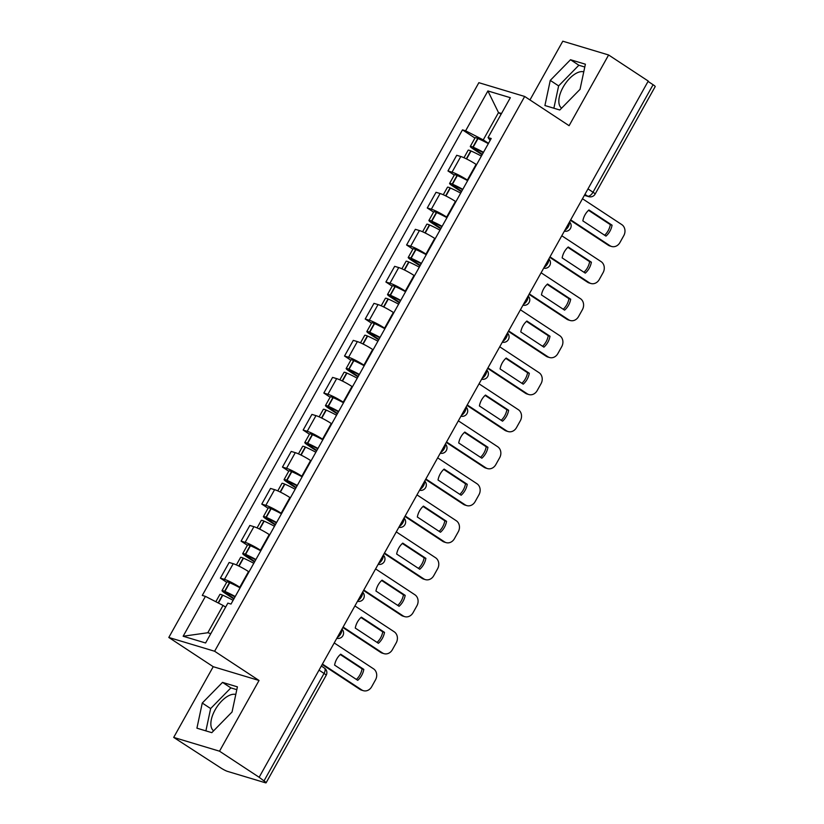 <?xml version="1.0" encoding="UTF-8"?>
<svg xmlns="http://www.w3.org/2000/svg" width="824" height="824" viewBox="0 0 824 824"><rect width="100%" height="100%" fill="white"/><g stroke="black" fill="none" stroke-linecap="round" stroke-linejoin="round"><path stroke-width="1.24" d="M561.628 108.14A21.373 10.537 123.3 0 1 563.091 87.241A21.373 10.537 123.3 0 1 583.763 71.843M213.643 730.785A21.373 10.537 123.3 0 1 215.105 709.886A21.373 10.537 123.3 0 1 235.777 694.488M173.699 737.408L219.514 751.189L259.148 777.269L648.251 81.061L608.617 54.981L569.096 125.691L524.682 96.47L478.857 82.688L168.807 637.467L213.22 666.698L173.699 737.408L220.842 767.958A5.48 0.69 -150.8 0 0 227.496 771.377L265.297 782.749A5.48 0.69 -150.8 0 0 266.101 782.8A5.48 0.69 -150.8 0 0 263.989 780.925L324.059 673.435A5.48 2.699 -56.7 0 0 324.399 668.058L321.319 666.029M608.617 54.981L562.792 41.2L529.966 99.941M219.514 751.189L259.035 680.48L214.621 651.248L524.682 96.47M259.148 777.269L263.989 780.925M648.055 81.411L653.082 84.718A5.48 0.69 29.2 0 1 655.193 86.592L595.124 194.083A5.48 0.69 -150.8 0 0 593.012 192.219L653.082 84.718M476.56 164.697L476.097 164.388A12.607 1.597 -150.8 0 0 460.791 156.508L456.712 155.283L447.968 170.949L452.036 172.175A12.607 1.597 29.2 0 1 467.342 180.054L467.805 180.353M454.261 175.09L447.968 170.949M455.878 201.715L455.414 201.406A12.607 1.597 -150.8 0 0 440.098 193.527L436.03 192.301L427.275 207.967L431.354 209.193A12.607 1.597 29.2 0 1 446.659 217.062L447.123 217.371M433.568 212.108L427.275 207.967M435.185 238.733L434.722 238.424A12.607 1.597 -150.8 0 0 419.416 230.545L415.337 229.319L406.593 244.986L410.661 246.211A12.607 1.597 29.2 0 1 425.967 254.08L426.43 254.389M412.886 249.126L406.593 244.986M414.503 275.741L414.029 275.443A12.607 1.597 -150.8 0 0 398.723 267.563L394.655 266.337L385.9 282.004L389.979 283.229A12.607 1.597 29.2 0 1 405.284 291.099L405.748 291.408M392.193 286.144L385.9 282.004M393.81 312.76L393.347 312.461A12.607 1.597 -150.8 0 0 378.041 304.581L373.962 303.356L365.207 319.012L369.286 320.237A12.607 1.597 29.2 0 1 384.592 328.117L385.055 328.426M371.511 323.163L365.207 319.012M373.118 349.778L372.654 349.479A12.607 1.597 -150.8 0 0 357.348 341.599L353.28 340.374L344.525 356.03L348.593 357.256A12.607 1.597 29.2 0 1 363.899 365.135L364.373 365.444M350.818 360.181L344.525 356.03M352.435 386.796L351.972 386.487A12.607 1.597 -150.8 0 0 336.666 378.618L332.587 377.392L323.832 393.048L327.911 394.274A12.607 1.597 29.2 0 1 343.217 402.153L343.68 402.462M330.136 397.199L323.832 393.048M331.742 423.814L331.279 423.505A12.607 1.597 -150.8 0 0 315.973 415.636L311.905 414.41L303.15 430.066L307.218 431.292A12.607 1.597 29.2 0 1 322.524 439.171L322.998 439.48M309.443 434.207L303.15 430.066M311.06 460.832L310.596 460.523A12.607 1.597 -150.8 0 0 295.291 452.654L291.212 451.428L282.457 467.084L286.536 468.31A12.607 1.597 29.2 0 1 301.841 476.19L302.305 476.488M288.75 471.225L282.457 467.084M290.367 497.851L289.904 497.542A12.607 1.597 -150.8 0 0 274.598 489.662L270.519 488.436L261.774 504.103L265.843 505.328A12.607 1.597 29.2 0 1 281.149 513.208L281.612 513.507M268.068 508.243L261.774 504.103M269.685 534.869L269.211 534.56A12.607 1.597 -150.8 0 0 253.905 526.68L249.837 525.454L241.082 541.121L245.161 542.346A12.607 1.597 29.2 0 1 260.466 550.226L260.93 550.525M247.375 545.261L241.082 541.121M248.992 571.887L248.529 571.578A12.607 1.597 -150.8 0 0 233.223 563.698L229.144 562.473L220.389 578.139L224.468 579.365A12.607 1.597 29.2 0 1 239.774 587.234L240.237 587.543M226.693 582.28L220.389 578.139M501.064 114.289L498.499 112.6L483.255 139.884L488.498 143.335M483.255 139.884L465.622 130.81L487.901 90.949L510.344 97.695L488.066 137.557L490.126 140.42M225.622 607.134L223.057 605.444L207.813 632.739L183.144 636.241L205.588 642.988L227.867 603.127L231.008 604.064L491.197 138.504L488.066 137.557M183.144 636.241L205.423 596.37L223.057 605.444M465.622 130.81L462.48 129.862L202.282 595.433L205.423 596.37M168.807 637.467L214.621 651.248M559.795 110.004L580.034 89.342L585.39 64.21L570.507 59.73L550.267 80.391L544.911 105.534L559.795 110.004M213.22 666.698L259.035 680.48M211.809 732.66L232.049 711.998L237.405 686.856L222.521 682.385L202.271 703.037L196.926 728.179L211.809 732.66M207.813 632.739L210.81 633.646M501.507 113.506L498.499 112.6L487.901 90.949M474.954 138.072L462.48 129.862M584.793 67.022L578.87 65.24L558.631 85.902L553.872 108.222M558.631 85.902L550.267 80.391M578.87 65.24L570.507 59.73M236.807 689.667L230.885 687.886L210.645 708.547L205.887 730.878M210.645 708.547L202.271 703.037M230.885 687.886L222.521 682.385M483.482 152.306A20.827 2.637 -150.8 0 0 473.172 147.197L472.883 147.074A6.922 0.875 -150.8 0 0 470.288 146.415A6.922 0.875 -150.8 0 0 472.955 148.773L482.102 154.788M470.288 146.415L475.129 137.752A6.922 0.875 29.2 0 1 477.724 138.422L478.013 138.535A20.827 2.637 29.2 0 1 488.323 143.654M463.964 157.734L468.166 150.205A6.922 0.875 29.2 0 1 470.762 150.874L471.05 150.998A20.827 2.637 29.2 0 1 481.36 156.107M482.349 154.335L474.696 149.298L473.398 148.145L474.943 148.598A17.263 2.184 29.2 0 1 483.266 152.708M570.682 219.853L609.976 245.717A8.219 7.076 106.7 0 0 611.593 246.469A8.219 7.076 106.7 0 0 619.936 242.534L623.778 235.654A8.219 7.076 -73.3 0 0 621.78 224.602L582.475 198.738M605.97 236.107A16.995 14.626 106.7 0 0 612.077 225.189L588.944 209.965A16.995 14.626 -73.3 0 0 582.846 220.883L605.97 236.107M570.424 220.307L608.246 245.192A8.219 7.076 106.7 0 0 609.853 245.954L611.593 246.469M604.641 235.221A16.995 14.626 106.7 0 0 610.337 224.664L588.542 210.326M610.337 224.664L612.077 225.189M462.8 189.324A20.827 2.637 -150.8 0 0 452.479 184.215L452.201 184.092A6.922 0.875 -150.8 0 0 449.605 183.422A6.922 0.875 -150.8 0 0 452.273 185.791L461.409 191.807M449.605 183.422L454.446 174.77A6.922 0.875 29.2 0 1 457.042 175.43L457.32 175.553A20.827 2.637 29.2 0 1 467.641 180.662M443.271 194.752L447.483 187.223A6.922 0.875 29.2 0 1 450.079 187.893L450.357 188.016A20.827 2.637 29.2 0 1 460.678 193.125M461.667 191.353L454.003 186.306L452.716 185.163L454.251 185.616A17.263 2.184 29.2 0 1 462.573 189.726M549.989 256.872L589.294 282.735A8.219 7.076 106.7 0 0 590.901 283.487A8.219 7.076 106.7 0 0 599.244 279.552L603.086 272.662A8.219 7.076 -73.3 0 0 601.098 261.62L561.793 235.757M585.287 273.125A16.995 14.626 106.7 0 0 591.385 262.207L568.251 246.984A16.995 14.626 -73.3 0 0 562.153 257.902L585.287 273.125M549.732 257.325L587.553 282.21A8.219 7.076 106.7 0 0 589.16 282.972L590.901 283.487M583.948 272.239A16.995 14.626 106.7 0 0 589.654 261.682L567.86 247.344M589.654 261.682L591.385 262.207M442.107 226.343A20.827 2.637 -150.8 0 0 431.797 221.234L431.508 221.11A6.922 0.875 -150.8 0 0 428.913 220.441A6.922 0.875 -150.8 0 0 431.58 222.81L440.727 228.825M428.913 220.441L433.754 211.789A6.922 0.875 29.2 0 1 436.349 212.448L436.638 212.571A20.827 2.637 29.2 0 1 446.948 217.68M422.588 231.771L426.791 224.241A6.922 0.875 29.2 0 1 429.386 224.911L429.675 225.034A20.827 2.637 29.2 0 1 439.985 230.143M440.974 228.372L433.321 223.325L432.023 222.181L433.568 222.624A17.263 2.184 29.2 0 1 441.891 226.744M529.296 293.89L568.601 319.753A8.219 7.076 106.7 0 0 570.218 320.505A8.219 7.076 106.7 0 0 578.551 316.56L582.403 309.68A8.219 7.076 -73.3 0 0 580.405 298.638L541.1 272.775M564.595 310.143A16.995 14.626 106.7 0 0 570.702 299.225L547.569 284.002A16.995 14.626 -73.3 0 0 541.461 294.92L564.595 310.143M529.049 294.343L566.871 319.228A8.219 7.076 106.7 0 0 568.478 319.98L570.218 320.505M563.255 309.257A16.995 14.626 106.7 0 0 568.962 298.7L547.167 284.362M568.962 298.7L570.702 299.225M421.424 263.361A20.827 2.637 -150.8 0 0 411.104 258.252L410.826 258.128A6.922 0.875 -150.8 0 0 408.23 257.459A6.922 0.875 -150.8 0 0 410.888 259.828L420.034 265.843M408.23 257.459L413.061 248.797A6.922 0.875 29.2 0 1 415.667 249.466L415.945 249.59A20.827 2.637 29.2 0 1 426.255 254.698M401.896 268.779L406.098 261.26A6.922 0.875 29.2 0 1 408.704 261.929L408.982 262.053A20.827 2.637 29.2 0 1 419.303 267.161M420.292 265.39L412.628 260.343L411.331 259.2L412.876 259.642A17.263 2.184 29.2 0 1 421.198 263.752M508.614 330.908L547.919 356.771A8.219 7.076 106.7 0 0 549.526 357.523A8.219 7.076 106.7 0 0 557.869 353.578L561.711 346.698A8.219 7.076 -73.3 0 0 559.712 335.646L520.418 309.783M543.912 347.151A16.995 14.626 106.7 0 0 550.01 336.243L526.876 321.02A16.995 14.626 -73.3 0 0 520.778 331.938L543.912 347.151M508.357 331.361L546.178 356.246A8.219 7.076 106.7 0 0 547.785 356.998L549.526 357.523M542.573 346.276A16.995 14.626 106.7 0 0 548.269 335.718L526.474 321.381M548.269 335.718L550.01 336.243M400.732 300.379A20.827 2.637 -150.8 0 0 390.411 295.27L390.133 295.147A6.922 0.875 -150.8 0 0 387.538 294.477A6.922 0.875 -150.8 0 0 390.205 296.836L399.352 302.861M387.538 294.477L392.378 285.815A6.922 0.875 29.2 0 1 394.974 286.484L395.252 286.608A20.827 2.637 29.2 0 1 405.573 291.717M381.213 305.797L385.416 298.278A6.922 0.875 29.2 0 1 388.011 298.947L388.289 299.071A20.827 2.637 29.2 0 1 398.61 304.18M399.599 302.408L391.936 297.361L390.648 296.218L392.193 296.661A17.263 2.184 29.2 0 1 400.516 300.77M487.921 367.926L527.226 393.79A8.219 7.076 106.7 0 0 528.833 394.542A8.219 7.076 106.7 0 0 537.176 390.597L541.028 383.716A8.219 7.076 -73.3 0 0 539.03 372.664L499.725 346.801M523.219 384.169A16.995 14.626 106.7 0 0 529.317 373.262L506.194 358.038A16.995 14.626 -73.3 0 0 500.086 368.946L523.219 384.169M487.674 368.38L525.485 393.264A8.219 7.076 106.7 0 0 527.102 394.016L528.833 394.542M521.88 383.294A16.995 14.626 106.7 0 0 527.587 372.736L505.792 358.389M527.587 372.736L529.317 373.262M380.039 337.397A20.827 2.637 -150.8 0 0 369.729 332.288L369.44 332.165A6.922 0.875 -150.8 0 0 366.845 331.495A6.922 0.875 -150.8 0 0 369.512 333.854L378.659 339.869M366.845 331.495L371.686 322.833A6.922 0.875 29.2 0 1 374.281 323.502L374.57 323.626A20.827 2.637 29.2 0 1 384.88 328.735M360.521 342.815L364.723 335.296A6.922 0.875 29.2 0 1 367.319 335.965L367.607 336.079A20.827 2.637 29.2 0 1 377.917 341.198M378.916 339.416L371.253 334.379L369.955 333.236L371.5 333.679A17.263 2.184 29.2 0 1 379.823 337.788M467.239 404.945L506.533 430.808A8.219 7.076 106.7 0 0 508.151 431.56A8.219 7.076 106.7 0 0 516.494 427.615L520.335 420.734A8.219 7.076 -73.3 0 0 518.337 409.683L479.043 383.819M502.537 421.188A16.995 14.626 106.7 0 0 508.635 410.28L485.501 395.057A16.995 14.626 -73.3 0 0 479.403 405.964L502.537 421.188M466.981 405.398L504.803 430.283A8.219 7.076 106.7 0 0 506.41 431.034L508.151 431.56M501.198 420.312A16.995 14.626 106.7 0 0 506.894 409.755L485.099 395.407M506.894 409.755L508.635 410.28M359.357 374.415A20.827 2.637 -150.8 0 0 349.036 369.307L348.758 369.183A6.922 0.875 -150.8 0 0 346.162 368.513A6.922 0.875 -150.8 0 0 348.83 370.872L357.966 376.887M346.162 368.513L351.003 359.851A6.922 0.875 29.2 0 1 353.599 360.521L353.877 360.644A20.827 2.637 29.2 0 1 364.198 365.753M339.838 379.833L344.041 372.314A6.922 0.875 29.2 0 1 346.636 372.973L346.914 373.097A20.827 2.637 29.2 0 1 357.235 378.206M358.224 376.434L350.561 371.397L349.273 370.254L350.818 370.697A17.263 2.184 29.2 0 1 359.13 374.807M446.546 441.963L485.851 467.826A8.219 7.076 106.7 0 0 487.458 468.578A8.219 7.076 106.7 0 0 495.801 464.633L499.653 457.753A8.219 7.076 -73.3 0 0 497.655 446.701L458.35 420.837M481.844 458.206A16.995 14.626 106.7 0 0 487.942 447.288L464.808 432.064A16.995 14.626 -73.3 0 0 458.711 442.982L481.844 458.206M446.299 442.416L484.11 467.301A8.219 7.076 106.7 0 0 485.727 468.053L487.458 468.578M480.505 457.33A16.995 14.626 106.7 0 0 486.212 446.773L464.417 432.425M486.212 446.773L487.942 447.288M338.664 411.433A20.827 2.637 -150.8 0 0 328.354 406.325L328.065 406.201A6.922 0.875 -150.8 0 0 325.47 405.532A6.922 0.875 -150.8 0 0 328.137 407.89L337.284 413.906M325.47 405.532L330.311 396.869A6.922 0.875 29.2 0 1 332.906 397.539L333.195 397.662A20.827 2.637 29.2 0 1 343.505 402.771M319.146 416.851L323.348 409.332A6.922 0.875 29.2 0 1 325.943 409.992L326.232 410.115A20.827 2.637 29.2 0 1 336.542 415.224M337.531 413.452L329.878 408.416L328.58 407.272L330.125 407.715A17.263 2.184 29.2 0 1 338.448 411.825M425.864 478.971L465.158 504.834A8.219 7.076 106.7 0 0 466.775 505.596A8.219 7.076 106.7 0 0 475.118 501.651L478.96 494.771A8.219 7.076 -73.3 0 0 476.962 483.719L437.668 457.856M461.162 495.224A16.995 14.626 106.7 0 0 467.26 484.306L444.126 469.083A16.995 14.626 -73.3 0 0 438.028 480.001L461.162 495.224M425.606 479.424L463.428 504.319A8.219 7.076 106.7 0 0 465.035 505.071L466.775 505.596M459.823 494.349A16.995 14.626 106.7 0 0 465.519 483.791L443.724 469.443M465.519 483.791L467.26 484.306M317.982 448.452A20.827 2.637 -150.8 0 0 307.661 443.343L307.383 443.219A6.922 0.875 -150.8 0 0 304.787 442.55A6.922 0.875 -150.8 0 0 307.455 444.909L316.591 450.924M304.787 442.55L309.628 433.887A6.922 0.875 29.2 0 1 312.224 434.557L312.502 434.681A20.827 2.637 29.2 0 1 322.823 439.789M298.453 453.87L302.666 446.34A6.922 0.875 29.2 0 1 305.261 447.01L305.539 447.133A20.827 2.637 29.2 0 1 315.86 452.242M316.849 450.471L309.185 445.434L307.898 444.291L309.433 444.733A17.263 2.184 29.2 0 1 317.755 448.843M405.171 515.989L444.476 541.852A8.219 7.076 106.7 0 0 446.083 542.614A8.219 7.076 106.7 0 0 454.426 538.669L458.268 531.789A8.219 7.076 -73.3 0 0 456.28 520.737L416.975 494.874M440.469 532.242A16.995 14.626 106.7 0 0 446.567 521.324L423.433 506.101A16.995 14.626 -73.3 0 0 417.335 517.019L440.469 532.242M404.914 516.442L442.735 541.337A8.219 7.076 106.7 0 0 444.352 542.089L446.083 542.614M439.13 531.356A16.995 14.626 106.7 0 0 444.836 520.809L423.042 506.461M444.836 520.809L446.567 521.324M297.289 485.47A20.827 2.637 -150.8 0 0 286.979 480.351L286.69 480.238A6.922 0.875 -150.8 0 0 284.095 479.568A6.922 0.875 -150.8 0 0 286.762 481.927L295.909 487.942M284.095 479.568L288.936 470.906A6.922 0.875 29.2 0 1 291.531 471.575L291.82 471.699A20.827 2.637 29.2 0 1 302.13 476.808M277.77 490.888L281.973 483.358A6.922 0.875 29.2 0 1 284.568 484.028L284.857 484.151A20.827 2.637 29.2 0 1 295.167 489.26M296.156 487.489L288.503 482.452L287.205 481.298L288.75 481.752A17.263 2.184 29.2 0 1 297.073 485.861M384.478 553.007L423.783 578.87A8.219 7.076 106.7 0 0 425.4 579.622A8.219 7.076 106.7 0 0 433.743 575.688L437.585 568.807A8.219 7.076 -73.3 0 0 435.587 557.755L396.282 531.892M419.776 569.26A16.995 14.626 106.7 0 0 425.884 558.342L402.751 543.119A16.995 14.626 -73.3 0 0 396.653 554.037L419.776 569.26M384.231 553.46L422.053 578.355A8.219 7.076 106.7 0 0 423.66 579.107L425.4 579.622M418.438 568.375A16.995 14.626 106.7 0 0 424.144 557.817L402.349 543.48M424.144 557.817L425.884 558.342M276.607 522.478A20.827 2.637 -150.8 0 0 266.286 517.369L266.008 517.245A6.922 0.875 -150.8 0 0 263.412 516.586A6.922 0.875 -150.8 0 0 266.08 518.945L275.216 524.96M263.412 516.586L268.253 507.924A6.922 0.875 29.2 0 1 270.849 508.593L271.127 508.707A20.827 2.637 29.2 0 1 281.447 513.826M257.078 527.906L261.29 520.377A6.922 0.875 29.2 0 1 263.886 521.046L264.164 521.17A20.827 2.637 29.2 0 1 274.485 526.279M275.474 524.507L267.81 519.47L266.512 518.317L268.058 518.77A17.263 2.184 29.2 0 1 276.38 522.88M363.796 590.025L403.101 615.889A8.219 7.076 106.7 0 0 404.708 616.64A8.219 7.076 106.7 0 0 413.051 612.706L416.892 605.825A8.219 7.076 -73.3 0 0 414.905 594.774L375.6 568.91M399.094 606.279A16.995 14.626 106.7 0 0 405.192 595.361L382.058 580.137A16.995 14.626 -73.3 0 0 375.96 591.055L399.094 606.279M363.538 590.478L401.36 615.363A8.219 7.076 106.7 0 0 402.967 616.125L404.708 616.64M397.755 605.393A16.995 14.626 106.7 0 0 403.461 594.835L381.667 580.498M403.461 594.835L405.192 595.361M255.914 559.496A20.827 2.637 -150.8 0 0 245.603 554.387L245.315 554.264A6.922 0.875 -150.8 0 0 242.72 553.604A6.922 0.875 -150.8 0 0 245.387 555.963L254.534 561.978M242.72 553.604L247.56 544.942A6.922 0.875 29.2 0 1 250.156 545.601L250.445 545.725A20.827 2.637 29.2 0 1 260.755 550.834M236.395 564.924L240.598 557.395A6.922 0.875 29.2 0 1 243.193 558.064L243.482 558.188A20.827 2.637 29.2 0 1 253.792 563.297M254.781 561.525L247.128 556.478L245.83 555.335L247.375 555.788A17.263 2.184 29.2 0 1 255.698 559.898M343.103 627.043L382.408 652.907A8.219 7.076 106.7 0 0 384.015 653.659A8.219 7.076 106.7 0 0 392.358 649.724L396.21 642.844A8.219 7.076 -73.3 0 0 394.212 631.792L354.907 605.928M378.401 643.297A16.995 14.626 106.7 0 0 384.509 632.379L361.376 617.155A16.995 14.626 -73.3 0 0 355.268 628.073L378.401 643.297M342.856 627.497L380.667 652.381A8.219 7.076 106.7 0 0 382.284 653.144L384.015 653.659M377.062 642.411A16.995 14.626 106.7 0 0 382.769 631.854L360.974 617.516M382.769 631.854L384.509 632.379M235.221 596.514A20.827 2.637 -150.8 0 0 224.911 591.405L224.622 591.282A6.922 0.875 -150.8 0 0 222.027 590.612A6.922 0.875 -150.8 0 0 224.695 592.981L233.841 598.996M222.027 590.612L226.868 581.96A6.922 0.875 29.2 0 1 229.463 582.62L229.752 582.743A20.827 2.637 29.2 0 1 240.062 587.852M215.826 601.726L219.905 594.413A6.922 0.875 29.2 0 1 222.501 595.082L222.789 595.206A20.827 2.637 29.2 0 1 233.099 600.315M234.098 598.543L226.435 593.496L225.137 592.353L226.682 592.806A17.263 2.184 29.2 0 1 235.005 596.916M322.421 664.062L361.726 689.925A8.219 7.076 106.7 0 0 363.332 690.677A8.219 7.076 106.7 0 0 371.676 686.742L375.517 679.851A8.219 7.076 -73.3 0 0 373.519 668.81L334.225 642.947M357.719 680.315A16.995 14.626 106.7 0 0 363.817 669.397L340.683 654.174A16.995 14.626 -73.3 0 0 334.585 665.092L357.719 680.315M322.163 664.515L359.985 689.4A8.219 7.076 106.7 0 0 361.592 690.151L363.332 690.677M356.38 679.429A16.995 14.626 106.7 0 0 362.076 668.872L340.281 654.534M362.076 668.872L363.817 669.397M337.304 637.426A5.48 2.699 -56.7 0 0 340.765 633.8A5.48 2.699 -56.7 0 0 341.775 629.433M357.997 600.408A5.48 2.699 -56.7 0 0 361.458 596.782A5.48 2.699 -56.7 0 0 362.457 592.415M378.679 563.389A5.48 2.699 -56.7 0 0 382.14 559.764A5.48 2.699 -56.7 0 0 383.15 555.397M399.372 526.371A5.48 2.699 -56.7 0 0 402.833 522.746A5.48 2.699 -56.7 0 0 403.832 518.378M420.055 489.353A5.48 2.699 -56.7 0 0 423.515 485.727A5.48 2.699 -56.7 0 0 424.525 481.371M440.747 452.335A5.48 2.699 -56.7 0 0 444.208 448.709A5.48 2.699 -56.7 0 0 445.207 444.352M461.43 415.317A5.48 2.699 -56.7 0 0 464.901 411.691A5.48 2.699 -56.7 0 0 465.9 407.334M482.122 378.309A5.48 2.699 -56.7 0 0 485.583 374.683A5.48 2.699 -56.7 0 0 486.593 370.316M502.815 341.291A5.48 2.699 -56.7 0 0 506.276 337.665A5.48 2.699 -56.7 0 0 507.275 333.298M523.498 304.272A5.48 2.699 -56.7 0 0 526.958 300.647A5.48 2.699 -56.7 0 0 527.968 296.279M544.19 267.254A5.48 2.699 -56.7 0 0 547.651 263.628A5.48 2.699 -56.7 0 0 548.65 259.261M564.873 230.236A5.48 2.699 -56.7 0 0 568.333 226.61A5.48 2.699 -56.7 0 0 569.343 222.243M584.463 195.185L587.687 196.153A5.48 2.699 -56.7 0 0 593.012 192.219L587.976 188.902M584.937 194.351L587.687 196.153A5.48 4.717 -73.3 0 0 588.758 196.658A5.48 5.48 0 0 0 595.124 194.083M239.774 587.234L248.529 571.578M260.466 550.226L269.211 534.56M281.149 513.208L289.904 497.542M301.841 476.19L310.596 460.523M322.524 439.171L331.279 423.505M343.217 402.153L351.972 386.487M363.899 365.135L372.654 349.479M384.592 328.117L393.347 312.461M405.284 291.099L414.029 275.443M425.967 254.08L434.722 238.424M446.659 217.062L455.414 201.406M467.342 180.054L476.097 164.388M245.161 542.346L253.905 526.68M265.843 505.328L274.598 489.662M286.536 468.31L295.291 452.654M307.218 431.292L315.973 415.636M327.911 394.274L336.666 378.618M348.593 357.256L357.348 341.599M369.286 320.237L378.041 304.581M389.979 283.229L398.723 267.563M410.661 246.211L419.416 230.545M431.354 209.193L440.098 193.527M452.036 172.175L460.791 156.508M224.468 579.365L233.223 563.698M319.032 670.128L324.059 673.435A5.48 0.69 -150.8 0 1 326.17 675.309A5.48 5.48 0 0 0 324.399 668.058M473.172 147.197L478.013 138.535M472.883 147.074L477.724 138.422M466.322 158.826L470.762 150.874M474.696 149.298L475.057 148.65M466.59 158.97L471.05 150.998M608.246 245.192L609.976 245.717M452.479 184.215L457.32 175.553M452.201 184.092L457.042 175.43M445.63 195.844L450.079 187.893M454.003 186.306L454.364 185.657M445.908 195.978L450.357 188.016M587.553 282.21L589.294 282.735M431.797 221.234L436.638 212.571M431.508 221.11L436.349 212.448M424.937 232.862L429.386 224.911M433.321 223.325L433.682 222.676M425.215 232.996L429.675 225.034M566.871 319.228L568.601 319.753M411.104 258.252L415.945 249.59M410.826 258.128L415.667 249.466M404.254 269.881L408.704 261.929M412.628 260.343L412.989 259.694M404.533 270.014L408.982 262.053M546.178 356.246L547.919 356.771M390.411 295.27L395.252 286.608M390.133 295.147L394.974 286.484M383.562 306.899L388.011 298.947M391.936 297.361L392.306 296.712M383.84 307.033L388.289 299.071M525.485 393.264L527.226 393.79M369.729 332.288L374.57 323.626M369.44 332.165L374.281 323.502M362.879 343.917L367.319 335.965M371.253 334.379L371.614 333.73M363.157 344.051L367.607 336.079M504.803 430.283L506.533 430.808M349.036 369.307L353.877 360.644M348.758 369.183L353.599 360.521M342.187 380.935L346.636 372.973M350.561 371.397L350.931 370.748M342.465 381.069L346.914 373.097M484.11 467.301L485.851 467.826M328.354 406.325L333.195 397.662M328.065 406.201L332.906 397.539M321.504 417.953L325.943 409.992M329.878 408.416L330.239 407.767M321.772 418.087L326.232 410.115M463.428 504.319L465.158 504.834M307.661 443.343L312.502 434.681M307.383 443.219L312.224 434.557M300.812 454.972L305.261 447.01M309.185 445.434L309.546 444.785M301.09 455.106L305.539 447.133M442.735 541.337L444.476 541.852M286.979 480.351L291.82 471.699M286.69 480.238L291.531 471.575M280.129 491.979L284.568 484.028M288.503 482.452L288.863 481.803M280.397 492.124L284.857 484.151M422.053 578.355L423.783 578.87M266.286 517.369L271.127 508.707M266.008 517.245L270.849 508.593M259.436 528.998L263.886 521.046M267.81 519.47L268.171 518.821M259.714 529.142L264.164 521.17M401.36 615.363L403.101 615.889M245.603 554.387L250.445 545.725M245.315 554.264L250.156 545.601M238.744 566.016L243.193 558.064M247.128 556.478L247.488 555.829M239.022 566.15L243.482 558.188M380.667 652.381L382.408 652.907M224.911 591.405L229.752 582.743M224.622 591.282L229.463 582.62M218.133 602.911L222.501 595.082M226.435 593.496L226.796 592.847M218.401 603.055L222.789 595.206M359.985 689.4L361.726 689.925M564.378 231.132A5.48 5.48 0 0 0 569.528 221.913M543.686 268.15A5.48 5.48 0 0 0 548.836 258.932M522.993 305.168A5.48 5.48 0 0 0 528.153 295.95M502.31 342.187A5.48 5.48 0 0 0 507.46 332.968M481.618 379.205A5.48 5.48 0 0 0 486.768 369.986M460.935 416.223A5.48 5.48 0 0 0 466.085 407.005M440.243 453.231A5.48 5.48 0 0 0 445.393 444.023M419.56 490.249A5.48 5.48 0 0 0 424.71 481.031M398.868 527.267A5.48 5.48 0 0 0 404.017 518.049M378.175 564.286A5.48 5.48 0 0 0 383.335 555.067M357.492 601.304A5.48 5.48 0 0 0 362.642 592.085M336.8 638.322A5.48 5.48 0 0 0 341.96 629.103M326.17 675.309L266.101 782.8M588.758 196.658L584.381 195.34"/></g></svg>
